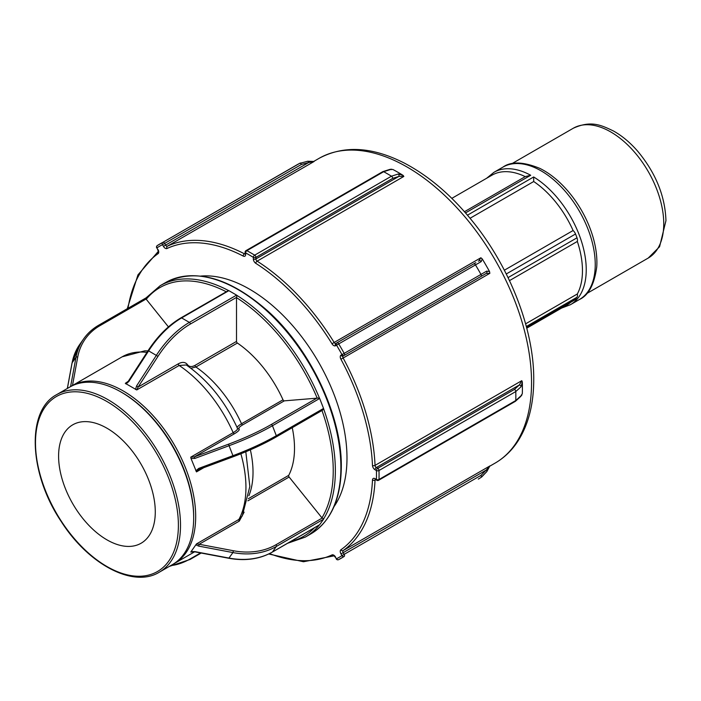 <?xml version="1.0" encoding="UTF-8"?>
<svg xmlns="http://www.w3.org/2000/svg" width="701" height="701" viewBox="0 0 701 701"><rect width="100%" height="100%" fill="white"/><g stroke="black" fill="none" stroke-linecap="round" stroke-linejoin="round"><path stroke-width="1.05" d="M319.043 525.075L319.393 524.9A1.367 0.789 -120 0 0 319.525 524.847A1.367 0.789 -120 0 0 319.674 524.707L323.547 519.204A1.367 0.789 -120 0 0 323.669 518.828A145.133 83.796 -120 0 0 335.358 470.643A145.133 83.796 -120 0 0 323.669 408.972A1.367 0.789 -120 0 0 323.547 408.438L319.674 398.475A1.367 0.789 -120 0 0 319.393 397.958A145.133 83.796 -120 0 0 237.008 295.463L236.509 297.653L236.509 341.422A1.367 0.789 -120 0 0 237.385 343.043A88.869 51.313 -120 0 1 283.011 399.807A1.367 0.789 -120 0 0 284.291 400.858L319.393 397.958M323.669 408.972L322.434 410.251L276.168 436.968A1.367 0.789 60 0 1 275.966 437.03A71.204 15.045 -21.2 0 1 233.398 456.623L233.398 456.658C249.556 450.603 263.813 444.04 276.168 436.968A1.367 0.789 60 0 0 276.317 435.707A72.571 15.334 158.8 0 1 232.934 455.676L233.398 456.658L199.172 469.39L233.363 456.631M198.383 469.758L196.49 471.896L191.031 458.533L194.843 458.436L229.069 445.713L232.934 455.676L198.716 468.408L199.172 469.39L198.383 469.758L199.145 469.363M191.031 458.533L190.768 457.148L194.343 456.894L234.458 433.735A1.367 0.789 60 0 1 233.179 432.657L190.768 457.148M194.843 458.436L194.343 456.894L228.57 444.162L229.069 445.713A72.571 15.334 -21.2 0 0 272.452 425.735L319.674 398.475M234.458 433.735C238.358 431.422 239.882 429.792 239.041 428.828A1.367 1.332 -48.8 0 1 237.657 428.609M237.665 428.609L237.508 428.399C225.082 401.279 208.004 380.135 186.273 364.976L179.167 365.466A102.548 59.208 60 0 1 233.179 432.657C236.719 430.563 238.103 429.056 237.324 428.153C236.579 427.321 237.981 425.857 241.521 423.755A88.869 51.313 -120 0 0 195.894 366.991L237.385 343.043M319.674 524.707L272.452 551.976A72.571 57.228 -144.9 0 1 229.069 558.084L194.843 551.608L190.768 552.064L196.49 543.915L199.172 544.265L239.286 521.106A1.367 0.789 60 0 1 238.901 519.432L196.49 543.915M195.798 544.826L198.716 546.105L199.172 544.265L233.398 550.741L232.934 552.581L228.798 558.268C245.201 561.229 259.703 559.179 272.295 552.116A1.367 0.789 60 0 0 272.452 551.976L276.317 546.473L323.547 519.204M292.247 427.68A88.869 51.313 -120 0 1 288.724 475.366A1.367 0.789 -120 0 0 289.119 477.03L321.952 517.864L323.669 518.828M245.806 451.759L249.845 486.468L242.239 516.024L238.901 519.432A102.548 59.208 60 0 0 245.946 487.493A102.548 59.208 60 0 0 240.872 453.775M67.384 388.45L72.115 362.82A72.571 57.228 -144.9 0 1 79.765 344.401L83.638 338.898A72.571 57.228 35.1 0 0 75.98 357.326A1.367 0.789 10.5 0 1 77.723 357.072A71.204 56.15 -144.9 0 1 99.884 325.702A1.367 0.789 60 0 0 98.718 325.203C92.602 328.743 87.581 333.308 83.638 338.898A72.571 57.228 35.1 0 1 98.561 325.343A1.367 0.789 60 0 1 98.718 325.203L145.948 297.943A1.367 0.789 -120 0 0 145.948 297.943A1.367 0.789 -120 0 0 145.79 298.083M99.884 325.702L146.071 299.038L145.852 298.056L160.17 285.701A145.133 83.796 -120 0 1 228.465 290.529L180.954 317.86C168.582 325.159 157.637 336.068 148.13 350.588L157.979 356.353A71.204 41.105 -60 0 1 190.339 324.064L236.526 297.399M146.071 299.038L168.433 326.885M237.008 295.463A1.367 0.789 -120 0 0 236.596 295.13L228.868 290.661A1.367 0.789 -120 0 0 228.465 290.529M236.596 295.13L189.375 322.39A72.571 41.894 120 0 0 156.393 355.293L136.572 385.944L138.158 386.996L157.979 356.353M136.748 389.949L138.158 386.996L178.273 363.837A1.367 0.789 -120 0 0 179.167 365.466L136.748 389.949L125.304 383.342L128.309 381.239M128.493 381.414L126.609 382.965M125.987 383.973L128.835 381.475L128.309 381.23L148.13 350.588M236.509 341.422L195.018 365.379C191.732 367.14 189.217 366.912 187.482 364.686A1.367 1.078 -35 0 0 187.176 365.589M190.917 368.279L195.894 366.991A1.367 0.789 -120 0 1 195.018 365.379M173.436 564.016A102.548 59.208 -120 0 0 174.444 563.455A102.548 59.208 -120 0 0 195.684 516.514A102.548 59.208 -120 0 0 150.925 413.318A102.548 59.208 -120 0 0 71.905 385.839A102.548 59.208 -120 0 0 70.906 386.435M159.267 572.218L172.446 564.612A102.548 59.208 -120 0 0 193.678 517.671A102.548 59.208 -120 0 0 121.168 392.078A102.548 59.208 -120 0 0 69.898 386.996L56.728 394.602C26.06 410.541 28.794 473.525 61.171 521.465C88.536 564.559 133.453 588.279 159.267 572.218A102.548 59.208 -120 0 0 180.507 525.277A102.548 59.208 -120 0 0 135.749 422.072A102.548 59.208 -120 0 0 56.728 394.602M155.28 511.932A68.365 39.466 -120 0 0 125.435 443.128A68.365 39.466 -120 0 0 72.755 424.815A68.365 39.466 -120 0 0 72.755 503.756A68.365 39.466 -120 0 0 141.12 543.222A68.365 39.466 -120 0 0 155.28 511.932M481.201 261.604A1.814 1.577 -120 0 0 478.949 260.86L480.877 257.758L482.262 258.949L481.201 261.604L336.533 345.181A1.814 1.481 -120 0 1 336.909 342.868L335.928 343.437A1.814 1.481 60 0 0 335.551 345.751L336.533 345.181A179.605 103.695 60 0 1 341.974 354.61L344.191 353.392A181.419 104.738 -120 0 0 338.697 343.867A1.814 1.051 -120 0 0 336.909 342.868L473.692 263.9L336.909 342.868M376.428 470.564A1.814 1.051 -60 0 1 377.716 468.338L376.323 467.541A1.814 1.051 120 0 0 375.044 469.766L376.428 470.564A179.605 103.695 60 0 1 376.428 479.449A1.814 1.078 1.5 0 0 378.996 479.493A181.419 104.738 -120 0 0 378.996 470.52A1.814 1.016 178.5 0 1 376.428 470.564M482.262 258.949A175.977 101.601 60 0 1 489.517 271.524L486.696 271.112A1.814 1.577 60 0 1 486.214 273.434L344.165 355.442A1.814 1.481 -120 0 1 341.974 354.61L340.993 355.179A3.628 2.094 -120 0 0 340.905 359.201A174.163 100.55 60 0 1 372.485 465.473A3.628 2.094 -120 0 0 375.044 469.766M341.974 555.621L344.165 554.351L343.183 552.651L340.993 553.921L341.974 555.621A179.605 103.695 60 0 1 336.533 558.758A1.814 1.481 63 0 0 338.636 559.635L338.636 559.635A1.814 1.481 63 0 0 338.697 559.608A181.419 104.738 -120 0 0 341.483 558.092A181.419 104.738 -120 0 0 344.191 556.428A1.814 1.481 -123 0 1 341.974 555.621M375.044 478.652A1.814 1.051 -60 0 0 375.421 479.484L376.805 480.281A1.814 1.051 -60 0 1 376.428 479.449L375.044 478.652A3.628 2.094 -120 0 0 372.485 479.983A174.163 100.55 60 0 1 340.905 549.786A3.628 2.094 -120 0 0 340.993 553.921M335.551 557.058L336.243 558.925L335.551 557.058A3.628 2.094 -120 0 0 332.02 554.912A174.163 100.55 60 0 1 269.535 553.597M157.006 247.821L157.707 249.687L157.006 247.821A179.605 103.695 60 0 1 162.457 244.675A1.814 1.481 -117 0 1 162.86 242.353A181.419 104.738 -120 0 0 160.065 243.869A181.419 104.738 -120 0 0 157.357 245.525A1.814 1.481 57 0 0 157.304 245.56L157.304 245.56A1.814 1.481 57 0 0 157.006 247.821M245.105 253.937A1.814 1.051 60 0 1 244.43 253.815A175.977 101.601 -120 0 0 167.39 246.182A1.814 1.051 60 0 1 165.62 245.113L164.639 243.413L162.457 244.675L163.438 246.375A3.628 2.094 -120 0 0 166.969 248.522A174.163 100.55 60 0 1 243.212 256.075A3.628 2.094 -120 0 0 245.639 254.524L245.639 252.921A1.814 1.051 180 0 1 245.113 252.176L245.113 253.78A1.814 1.051 0 0 0 245.639 254.524M376.805 480.281A1.814 1.814 0 0 0 378.619 480.281A1.814 1.051 -120 0 0 378.996 479.493L515.778 400.525A1.814 1.051 60 0 1 515.401 401.314L520.887 396.302A1.814 1.393 32.1 0 1 520.852 396.354M522.306 381.852A175.977 101.601 60 0 1 522.411 387.837A175.977 101.601 60 0 1 522.306 393.699L521.062 395.732L515.778 400.525A181.419 104.738 60 0 0 515.778 391.552L378.996 470.52A1.814 1.051 -120 0 0 377.716 468.338L514.499 389.37A1.814 1.051 -120 0 1 515.778 391.552L521.062 386.759L522.306 381.843L521.763 380.687L519.353 384.963L514.499 389.37M314.109 161.449L307.739 161.248L299.634 163.386L307.494 161.309A1.814 0.946 89.8 0 1 307.739 161.248A1.814 0.946 89.8 0 1 308.65 162.536L313.697 161.624M392.849 169.467A175.977 101.601 60 0 1 403.101 175.39L398.229 174.014L391.447 176.196A181.419 104.738 60 0 0 383.666 171.701A1.814 1.051 -120 0 0 382.799 171.64L246.016 250.607A1.814 1.051 -120 0 1 246.883 250.678A1.814 1.078 118.5 0 0 245.639 252.921A179.605 103.695 60 0 1 253.341 257.363A1.814 1.016 -58.5 0 1 254.665 255.164A181.419 104.738 -120 0 0 246.883 250.678L383.666 171.701L390.457 169.528L392.849 169.467L391.403 169.397M398.229 174.014A1.814 1.393 87.9 0 1 398.93 176.389L403.837 176.442L403.11 175.39M333.991 506.665A137.878 79.607 -120 0 0 346.986 458.007A137.878 79.607 -120 0 0 200.854 276.071M481.64 477.048L486.871 471.519L489.885 465.902L486.214 470.073A1.814 0.946 -149.8 0 1 486.871 471.519A1.814 0.946 -149.8 0 1 486.696 471.694L480.974 477.46A1.814 1.051 -120 0 0 480.947 475.383L344.165 554.351A1.814 1.051 -120 0 1 344.191 556.428L338.636 559.635A1.814 1.814 0 0 1 336.243 558.925M480.947 475.383L486.214 470.073L343.183 552.651A1.814 1.051 60 0 1 343.139 550.583L489.517 466.165M489.517 271.524L489.859 273.311L486.214 273.434L344.165 355.442A1.814 1.051 -120 0 0 344.191 353.392L480.974 274.424A1.814 1.051 60 0 1 480.947 276.466M522.306 393.699L521.649 394.978M390.457 169.528A1.814 1.393 -92.1 0 0 389.817 169.397M486.696 271.112L480.974 274.424A181.419 104.738 60 0 0 475.471 264.899A1.814 1.051 -120 0 0 473.692 263.9L475.83 262.665M478.949 260.86L478.354 261.201M521.062 395.732A1.814 1.393 32.1 0 1 520.887 396.302L521.351 395.049M521.062 386.759A1.814 1.393 -147.9 0 0 519.353 384.963L376.323 467.541A1.814 1.051 60 0 1 375.044 465.394A1.814 0.99 177.5 0 1 372.485 465.473M526.661 327.735L574.943 299.862A5.669 3.277 -120 0 0 575.53 299.345A76.453 44.137 -120 0 0 577.002 297.242A5.669 3.277 -120 0 0 577.335 293.973A74.954 43.269 -120 0 0 577.335 241.451A5.669 3.277 -120 0 0 577.002 237.805A76.453 44.137 -120 0 0 575.53 233.994A5.669 3.277 -120 0 0 573.094 230.524A74.954 43.269 -120 0 0 533.706 181.524L470.064 218.265M577.335 241.451L509.487 280.628M504.343 270.218L573.094 230.524M525.61 323.836L577.335 293.973M465.508 212.902L530.701 175.259L525.303 176.582L464.465 211.711L525.224 176.626A74.954 43.269 -120 0 0 491.988 175.171L451.821 198.357M526.775 328.173L566.943 304.988A74.954 43.269 -120 0 0 570.763 302.271M579.403 299.52C588.56 295.366 594.334 284.501 596.744 266.915A74.954 43.269 -120 0 0 596.893 262.34A74.954 43.269 -120 0 0 539.866 168.398C523.428 161.686 511.125 161.256 502.959 167.11A76.453 44.137 60 0 1 542.662 171.771A76.453 44.137 60 0 1 591.407 239.216A76.453 44.137 60 0 1 579.403 299.52L570.404 304.716A76.453 44.137 -120 0 0 582.4 244.412A76.453 44.137 -120 0 0 533.663 176.967L533.706 181.524M193.678 517.671L193.678 516.514A101.128 58.385 -120 0 0 122.176 392.656L121.168 392.078M323.547 408.438L276.317 435.707L272.452 425.735A1.367 0.789 -120 0 0 271.129 424.569A71.204 15.045 158.8 0 1 228.57 444.162M198.716 468.408L195.798 470.818M196.49 471.896L203.868 467.637M317.316 397.905L271.129 424.569M239.041 428.828C238.358 428.039 239.611 426.707 242.8 424.815A1.367 0.789 60 0 1 241.521 423.755L283.011 399.807M242.8 424.815L284.291 400.858M236.509 297.653A143.635 82.928 60 0 1 317.115 397.931M194.843 551.608L191.031 551.617M198.716 546.105L232.934 552.581A72.571 57.228 35.1 0 0 276.317 546.473A1.367 0.789 -120 0 0 275.966 544.747A71.204 56.15 -144.9 0 1 233.398 550.741M322.153 518.074L275.966 544.747M239.286 521.106L244.132 512.159M247.891 500.838L289.119 477.03M288.724 475.366L248.356 498.674M321.987 410.506A143.635 82.928 60 0 1 321.952 517.864M169.318 566.417L190.059 559.459A1.367 0.789 -120 0 0 190.339 558.837A71.204 41.105 -60 0 1 170.799 565.558M200.574 552.931L190.339 558.837M314.399 527.809A143.635 82.928 60 0 1 290.6 541.549M72.475 385.506L77.723 357.072M67.331 388.477L72.028 363.013A1.367 0.789 -169.5 0 1 72.115 362.82L75.98 357.326L70.573 386.619M79.765 344.401L72.028 363.013A1.367 0.789 -169.5 0 0 72.037 363.223M146.229 299.274A143.635 82.928 60 0 1 226.195 291.739M287.594 543.284L305.303 537.089A145.133 83.796 -120 0 0 319.358 524.944M147.929 350.894L144.809 350.833L122.167 356.818A102.548 59.208 60 0 1 146.956 352.393M248.89 495.747A88.869 51.313 -120 0 0 250.362 449.814M128.835 381.475L148.656 350.833A72.571 41.894 -60 0 1 181.638 317.93L189.375 322.39A1.367 0.789 60 0 1 190.339 324.064M136.572 385.944L135.521 389.476M180.954 317.86A1.367 0.789 -120 0 1 181.638 317.93L228.868 290.661M187.482 364.686C185.362 361.961 182.295 361.681 178.273 363.837M127.827 381.887L125.304 383.342M178.387 525.277A101.049 58.341 60 0 1 71.213 534.845A101.049 58.341 60 0 1 71.213 391.947A101.049 58.341 60 0 1 178.387 525.277M160.17 285.701L165.681 282.521A145.133 83.796 60 0 1 277.526 321.4A145.133 83.796 60 0 1 340.879 467.462A145.133 83.796 60 0 1 310.815 533.899L305.303 537.089M521.763 380.687L375.044 465.394A175.977 101.601 -120 0 0 343.139 358.018L340.905 359.201M489.859 273.311L343.139 358.018A1.814 1.051 60 0 1 343.183 356.003A1.814 1.481 -120 0 1 340.993 355.179M372.485 479.983A1.814 1.095 -177.4 0 0 375.044 480.054A175.977 101.601 -120 0 1 343.139 550.583A1.814 1.481 -125.1 0 1 340.905 549.786M375.736 479.659L375.044 480.054A1.814 1.051 60 0 1 375.28 479.414M333.904 555.884A1.814 1.481 -114.9 0 1 332.02 554.912M127.275 308.72L137.939 274.888L158.198 251.519A1.814 1.481 54.9 0 0 158.084 253.657A3.628 2.094 -120 0 0 157.988 249.521M128.003 308.3A174.163 100.55 60 0 1 158.084 253.657M245.113 253.42L244.43 253.815A1.814 1.095 117.4 0 0 243.212 256.075M314.109 161.484L167.39 246.182A1.814 1.481 65.1 0 0 166.969 248.522M300.335 163L296.847 164.893A181.419 104.738 60 0 1 299.634 163.386L162.86 242.353A1.814 1.051 -120 0 1 164.639 243.413L301.421 164.446L308.65 162.536L163.438 246.375M332.02 343.814L334.158 342.465A175.977 101.601 -120 0 0 257.127 261.149A1.814 0.99 122.5 0 0 255.777 263.331A174.163 100.55 60 0 1 332.02 343.814A3.628 2.094 -120 0 0 335.551 345.751M403.837 176.442L257.127 261.149A1.814 1.051 60 0 1 255.909 258.967A1.814 1.051 180 0 1 253.341 258.967A3.628 2.094 -120 0 0 255.777 263.331M392.691 178.396A1.814 1.051 60 0 0 391.447 176.196L254.665 255.164A1.814 1.051 -120 0 1 255.909 257.363L392.691 178.396L398.93 176.389L255.909 258.967L255.909 257.363A1.814 1.051 180 0 1 253.341 257.363L253.341 258.967M335.928 343.437L335.928 343.437A1.814 1.051 60 0 1 334.158 342.465L480.877 257.758M299.634 163.386A1.814 1.051 60 0 1 301.421 164.446M391.14 169.107L390.676 169.379M480.974 477.46A181.419 104.738 60 0 1 478.266 479.125M313.627 161.493L319.121 158.321A175.977 101.601 60 0 1 454.73 205.463A175.977 101.601 60 0 1 531.542 382.562A175.977 101.601 60 0 1 495.099 463.116L489.605 466.288M521.29 395.627L521.763 395.346M577.002 237.805L508.05 277.614M506.262 273.977L575.53 233.994M575.53 299.345L526.617 327.586M526.337 326.5L577.002 297.242M533.663 176.967L467.471 215.181M530.701 175.259A76.453 44.137 -120 0 0 493.96 172.306L486.643 178.256M648.232 258.056L659.571 246.734L665.95 220.684C665.144 196.14 655.777 173.042 637.84 151.39C630.287 142.662 622.155 135.854 613.445 130.982C601.072 125.102 591.127 120.16 573.278 128.239A74.954 43.269 60 0 1 631.04 148.314A74.954 43.269 60 0 1 663.751 223.742A74.954 43.269 60 0 1 648.232 258.056L586.719 293.57M319.525 524.847L272.295 552.116M228.798 558.268L194.571 551.792M190.059 559.459L201.178 553.045M122.167 356.818L71.905 385.839M194.624 551.81L174.444 563.455M165.681 282.521C195.106 267.922 228.964 277.263 267.265 310.534C310.192 348.721 342 415.789 341.317 466.848C340.949 499.261 330.784 521.605 310.815 533.899M333.921 555.884L303.472 561.746L268.737 553.992M335.262 557.225L334.062 555.823M158.321 251.431L157.707 249.687M156.726 247.988A1.814 1.814 0 0 1 157.304 245.56L296.847 164.893M246.016 250.607A1.814 1.814 0 0 0 245.113 252.176M391.193 169.616L389.887 169.397L382.799 171.64M515.401 401.314L378.619 480.281M570.404 304.716L561.597 308.072M502.959 167.11L493.96 172.306M573.278 128.239L511.774 163.745M319.121 158.321C343.946 145.046 372.494 146.711 404.766 163.315C429.31 176.301 452.066 195.833 473.026 221.919C510.109 267.878 534.074 329.724 533.741 379.504C533.724 403.89 528.528 424.324 518.144 440.798C512.028 450.305 504.343 457.744 495.099 463.116"/></g></svg>
